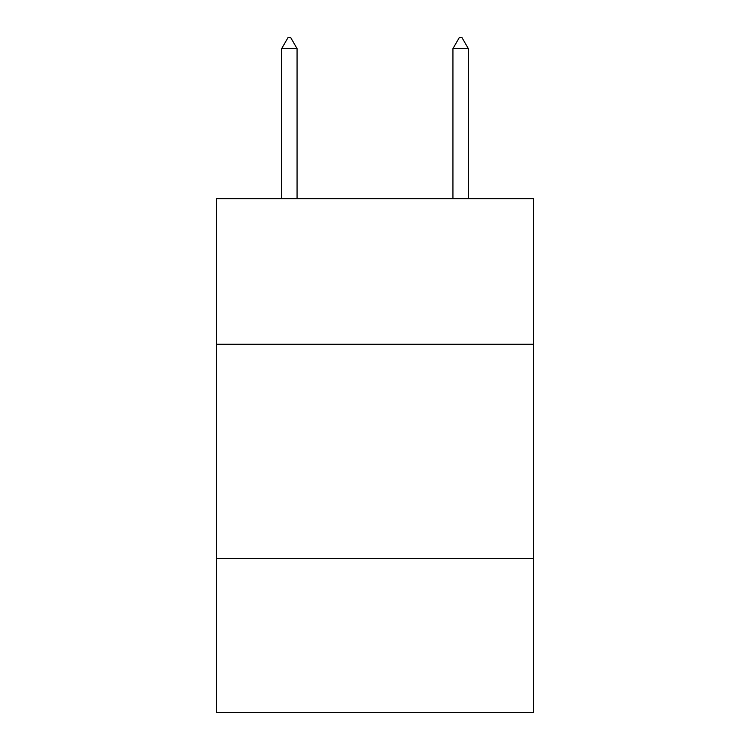 <?xml version="1.0" encoding="UTF-8"?>
<svg xmlns="http://www.w3.org/2000/svg" width="750" height="750" viewBox="0 0 750 750"><rect width="100%" height="100%" fill="white"/><g stroke="black" fill="none" stroke-linecap="round" stroke-linejoin="round"><path stroke-width="1.12" d="M533.428 344.259L533.428 198.675L216.572 198.675L216.572 344.259L533.428 344.259L533.428 712.5L216.572 712.5L216.572 344.259M533.428 558.347L216.572 558.347M297.066 48.638L290.644 37.5L288.075 37.5L281.653 48.638L297.066 48.638L297.066 198.675M281.653 48.638L281.653 198.675M459.356 37.5L461.925 37.5L468.347 48.638L452.934 48.638L459.356 37.5M468.347 198.675L468.347 48.638M452.934 198.675L452.934 48.638"/></g></svg>
